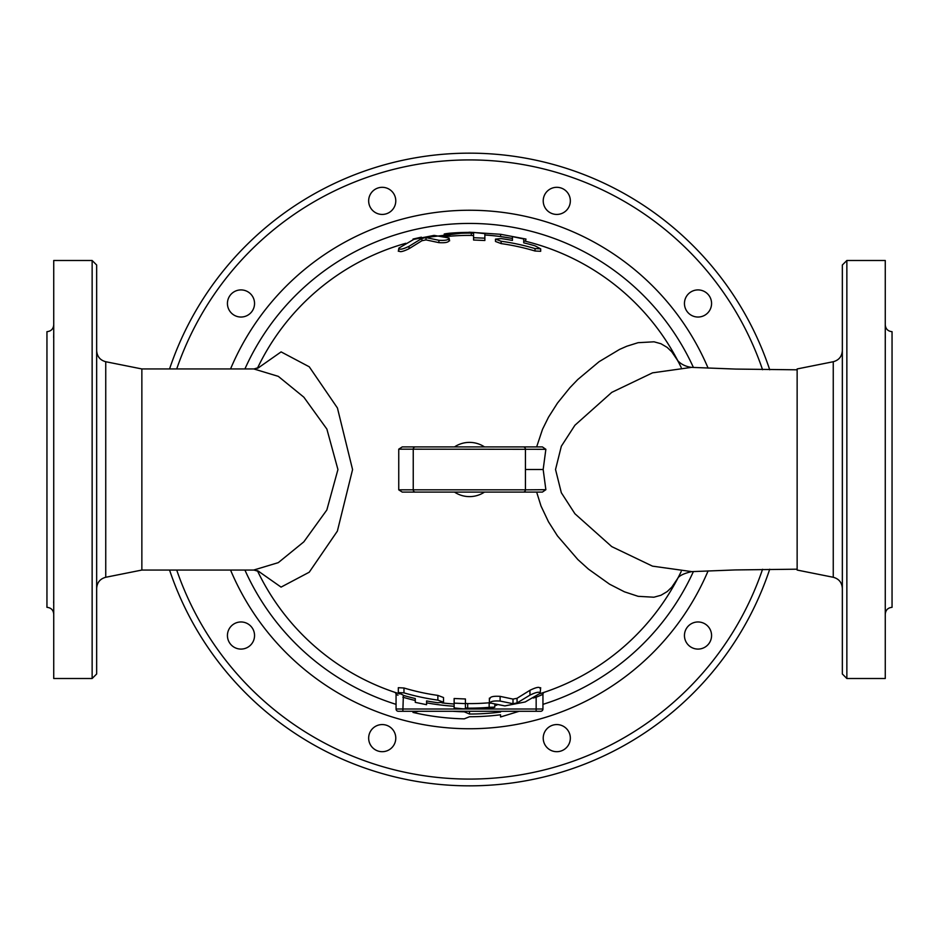 <?xml version="1.0" encoding="UTF-8"?>
<svg xmlns="http://www.w3.org/2000/svg" width="939" height="939" viewBox="0 0 939 939"><rect width="100%" height="100%" fill="white"/><g stroke="black" fill="none" stroke-linecap="round" stroke-linejoin="round"><path stroke-width="1.41" d="M230.02 643.497A13.557 13.557 0 0 1 239.574 622.041A13.557 13.557 0 0 1 253.377 641.032A13.557 13.557 0 0 1 230.02 643.497M378.03 751.024A13.557 13.557 0 0 1 373.147 728.054A13.557 13.557 0 0 1 395.483 735.307A13.557 13.557 0 0 1 378.03 751.024M560.97 751.024A13.557 13.557 0 0 1 543.517 735.307A13.557 13.557 0 0 1 565.853 728.054A13.557 13.557 0 0 1 560.97 751.024M708.98 643.497A13.557 13.557 0 0 1 685.623 641.032A13.557 13.557 0 0 1 699.426 622.041A13.557 13.557 0 0 1 708.98 643.497M708.98 295.503A13.557 13.557 0 0 1 699.426 316.959A13.557 13.557 0 0 1 685.623 297.968A13.557 13.557 0 0 1 708.98 295.503M560.97 187.976A13.557 13.557 0 0 1 565.853 210.946A13.557 13.557 0 0 1 543.517 203.693A13.557 13.557 0 0 1 560.97 187.976M378.03 187.976A13.557 13.557 0 0 1 395.483 203.693A13.557 13.557 0 0 1 373.147 210.946A13.557 13.557 0 0 1 378.03 187.976M230.02 295.503A13.557 13.557 0 0 1 253.377 297.968A13.557 13.557 0 0 1 239.574 316.959A13.557 13.557 0 0 1 230.02 295.503M492.095 446.905L520.37 446.905M446.905 492.095L402.256 492.095L398.746 489.841L398.746 449.159L402.256 446.905L446.905 446.905M536.65 492.095L541.017 506.039L548.493 521.814L557.449 535.887L577.837 559.538L588.448 569.116L609.564 584.187L624.423 591.805L638.133 596.324L653.896 597.216L660.95 595.267L667.159 591.605L671.749 587.215L677.7 578.447M257.392 570.666A234.996 234.996 0 0 0 399.861 693.944A234.996 234.996 0 0 1 257.392 570.666M441.976 702.888A234.996 234.996 0 0 0 454.136 704.004M544.174 692.325L539.432 693.851A234.996 234.996 0 0 0 677.747 578.389M257.99 570.912L281.066 587.11L309.224 572.215L337.371 531.122L352.571 469.582L337.43 407.984L309.26 366.797L281.101 351.89L257.99 368.088M525.453 241.253A234.996 234.996 0 0 1 677.747 360.611A234.996 234.996 0 0 0 523.727 240.842L525.453 241.253L525.981 239.058L500.757 234.304L469.5 232.238L413.019 239.058L421.365 237.168M500.757 234.304L500.464 236.546L512.436 238.459A234.996 234.996 0 0 0 484.864 234.996M444.194 235.865A234.996 234.996 0 0 0 442.116 236.1M405.812 243.295A234.996 234.996 0 0 0 257.392 368.334A234.996 234.996 0 0 1 405.812 243.295M677.7 360.553L671.749 351.785L667.159 347.395L660.95 343.733L654.049 341.808L638.086 342.688L626.794 346.233L619.587 349.402L599.082 361.691L577.802 379.497L569.926 387.678L557.473 403.089L548.493 417.209L542.507 429.323L536.65 446.905M489.947 698.663C490.076 696.715 493.468 695.952 500.111 696.362L512.999 699.097L517.06 698.287L529.948 690.294C536.38 687.16 539.772 686.55 540.113 688.475M398.324 692.571L398.324 687.7L403.97 687.994A228.107 228.107 0 0 0 437.867 695.4L443.513 697.536L443.513 702.208L437.867 700.118A232.778 232.778 0 0 1 403.97 692.865L398.324 692.571L403.97 695.564A235.36 235.36 0 0 0 415.273 698.534L415.273 702.36L426.564 704.696L426.564 700.917A235.36 235.36 0 0 0 437.867 702.736L443.513 702.208M454.136 703.147L454.136 698.499L465.427 698.98L465.427 703.616L454.136 703.147L454.136 707.912L462.399 708.769A239.375 239.375 0 0 0 489.16 708.065C496.449 707.231 496.449 706.985 489.16 707.337A238.647 238.647 0 0 1 467.692 708.147L465.427 707.9L465.427 703.616L465.427 707.9M465.427 703.358L467.692 703.604A234.116 234.116 0 0 0 489.16 702.783L504.865 705.905L525.194 701.961L540.113 693.334L540.676 687.7M449.053 240.337C448.924 242.285 445.532 243.048 438.889 242.638L426.001 239.903L421.94 240.713L409.052 248.706C402.62 251.84 399.228 252.45 398.887 250.525M512.436 240.431L512.436 236.605L512.436 240.431A233.06 233.06 0 0 0 501.133 238.6L495.487 239.128L501.133 241.241A230.442 230.442 0 0 1 535.03 248.577L540.676 248.858L535.03 245.842A233.06 233.06 0 0 0 523.727 242.837L523.727 238.976L512.436 236.605M540.676 248.858L540.676 251.3L535.03 251.006A228.107 228.107 0 0 0 501.133 243.6L495.487 241.464L495.487 239.128M523.727 241.3L523.727 242.837M473.573 233.377L473.573 237.708L484.864 238.177L484.864 233.623L473.573 232.426A237.109 237.109 0 0 0 449.84 233.201C442.551 234.046 442.551 234.292 449.84 233.94A236.382 236.382 0 0 1 471.308 233.13L473.573 233.377L473.573 235.642L471.308 235.396A234.116 234.116 0 0 0 449.84 236.217C442.551 236.569 442.551 236.323 449.84 235.478M484.864 235.889L484.864 240.501L473.573 240.02L473.573 237.708M541.017 695.212L536.157 697.208L536.157 709.015L396.058 709.015L396.058 694.355A2.265 2.265 0 0 0 394.533 692.219A2.265 2.265 0 0 1 396.058 694.355L397.995 695.212M396.974 693.029L394.533 692.219A2.265 2.265 0 0 0 394.521 692.219L397.08 693.064M394.521 692.219A2.265 2.265 0 0 1 394.533 692.219A2.265 2.265 0 0 0 394.521 692.219L395.389 692.513M396.058 709.015A2.265 2.265 0 0 0 398.324 711.281L402.843 711.281L403.371 695.376M544.479 692.219A2.265 2.265 0 0 0 544.467 692.219A2.265 2.265 0 0 1 544.479 692.219A2.265 2.265 0 0 0 544.467 692.219A2.265 2.265 0 0 0 542.942 694.355L536.157 697.208L535.911 696.362M681.186 367.442A234.996 234.996 0 0 0 678.604 362.266L677.43 360.224C677.805 360.682 681.937 366.187 691.632 367.372L735.624 369.074L797.141 369.813M539.432 693.851A234.996 234.996 0 0 0 681.186 571.558M402.843 711.281L540.676 711.281A2.265 2.265 0 0 0 542.942 709.015L542.942 694.355A2.265 2.265 0 0 1 544.467 692.219L543.611 692.513M542.942 709.015A2.265 2.265 0 0 1 540.676 711.281A2.265 2.265 0 0 0 542.942 709.015L536.157 709.015L536.157 711.281M449.84 233.201C442.551 234.046 442.551 234.292 449.84 233.94L449.84 236.217M484.864 238.177L484.864 240.501M398.887 248.096C399.228 249.997 402.62 249.398 409.052 246.3L421.94 238.389L426.001 237.59L438.889 240.29C445.532 240.701 448.924 239.938 449.053 238.013L434.135 235.384L413.806 239.363L398.887 248.096L398.324 251.3M449.617 240.853L449.053 238.013M418.63 711.281L413.007 712.431A249.41 249.41 0 0 0 464.277 718.851L469.5 716.739A247.239 247.239 0 0 0 500.546 714.779L500.546 716.973L519.173 711.281M500.546 712.055L500.546 711.281L500.546 712.055A244.527 244.527 0 0 1 469.5 714.027L464.277 711.809A242.356 242.356 0 0 1 452.739 711.281M469.5 714.027L469.5 711.281M413.007 712.431L413.007 711.281M489.16 708.065C496.449 707.231 496.449 706.985 489.16 707.337L489.16 702.783M426.564 704.696L426.564 700.917M415.273 702.36L415.273 698.534M540.113 693.334C539.772 691.444 536.392 692.043 529.948 695.118L517.06 702.935L512.999 703.722L500.111 701.057C493.468 700.658 490.088 701.41 489.947 703.311M398.746 449.159L545.864 449.312L542.39 446.905L402.256 446.905M523.187 446.905A2.265 2.242 -90 0 1 525.429 449.159L525.429 489.841L413.242 489.841L413.242 449.159A2.265 2.254 -90 0 1 415.484 446.905M402.256 492.095L523.187 492.095A2.265 2.242 -90 0 0 525.429 489.841L545.864 489.689L543.165 469.5L545.864 449.312M523.187 492.095L542.39 492.095L545.864 489.7M691.832 571.628L652.499 566.147L611.747 546.615L574.914 513.75L561.322 492.729L555.536 469.5L561.334 446.236L574.914 425.25L611.782 392.361L652.523 372.842L691.597 367.36M253.812 368.945L278.308 376.363L303.849 397.185L326.878 429.088L337.934 469.547L326.831 509.994L303.825 541.85L278.296 562.637L253.683 570.055M254.023 368.945L141.859 368.945L141.859 570.055L105.743 577.274L105.743 361.726C100.097 360.189 97.069 356.491 96.658 350.646M92.139 678.51L96.658 673.991L96.658 265.009L92.139 260.49L92.139 678.51L53.734 678.51L53.734 260.49L92.139 260.49M53.64 602.732L53.734 600.584M53.64 337.488L53.734 333.615M53.734 420.015L53.734 408.406M53.734 614.118C53.323 609.998 51.07 607.744 46.95 607.333L46.95 331.667C51.07 331.256 53.323 329.002 53.734 324.882M53.734 530.594L53.734 518.985M842.342 469.5L842.342 673.991L846.861 678.51L846.861 260.49L842.342 265.009L842.342 469.5M833.257 577.274L797.141 570.055L797.141 368.945L833.257 361.726L833.257 577.274C838.903 578.811 841.931 582.509 842.342 588.354M846.861 678.51L885.266 678.51L885.266 260.49L846.861 260.49M885.266 614.118C885.677 609.998 887.93 607.744 892.05 607.333L892.05 331.667C887.93 331.256 885.677 329.002 885.266 324.882M885.266 408.406L885.266 420.015M885.266 333.615L885.313 337.993M885.266 600.584L885.266 605.385M885.266 518.985L885.266 530.594M769.722 369.79A316.349 316.349 0 0 0 169.56 368.945M169.56 570.055A316.349 316.349 0 0 0 769.722 569.21M484.489 446.905A27.114 27.114 0 0 0 454.511 446.905M454.511 492.095A27.114 27.114 0 0 0 484.489 492.095M762.55 569.28A309.565 309.565 0 0 1 176.72 570.055M176.72 368.945A309.565 309.565 0 0 1 762.55 369.72M708.1 368.111A259.246 259.246 0 0 0 230.548 368.945M230.548 570.055A259.246 259.246 0 0 0 708.1 570.889M402.843 697.208A237.262 237.262 0 0 0 415.273 700.482M426.564 702.841A237.262 237.262 0 0 0 454.136 706.257M494.806 705.412A237.262 237.262 0 0 0 496.801 705.189M533.27 698.029A237.262 237.262 0 0 0 536.157 697.208M473.573 232.426L473.573 234.68M471.308 233.13L471.308 235.396M535.03 248.577L535.03 251.006M501.133 241.241L501.133 243.6M438.889 240.29L438.889 242.638M426.001 237.59L426.001 239.903M421.94 238.389L421.94 240.713M409.052 246.3L409.052 248.706M467.692 708.147L467.692 703.604M437.867 700.118L437.867 695.4M403.97 692.865L403.97 687.994M529.948 695.118L529.948 690.294M500.111 701.057L500.111 696.362M517.06 702.935L517.06 698.287M512.999 703.722L512.999 699.097M543.165 469.5L525.523 469.5M415.484 492.095A2.265 2.254 90 0 1 413.242 489.841L398.746 489.841M693.405 571.546A246.065 246.065 0 0 1 542.942 704.356M396.058 704.356A246.065 246.065 0 0 1 244.915 570.055M244.915 368.945A246.065 246.065 0 0 1 693.405 367.454M444.194 234.034L444.194 236.311M494.806 707.243L494.806 704.766M489.383 702.806L489.383 698.146M677.43 578.788C678.85 575.877 683.58 573.494 691.609 571.64M259.176 571.605L254.011 570.055L141.859 570.055M259.176 367.395L254.058 368.945M105.743 577.274C100.097 578.811 97.069 582.509 96.658 588.354M141.859 368.945L105.743 361.726M833.257 361.726C838.903 360.189 841.931 356.491 842.342 350.646M797.141 569.187L735.167 569.938L691.597 571.64"/></g></svg>

